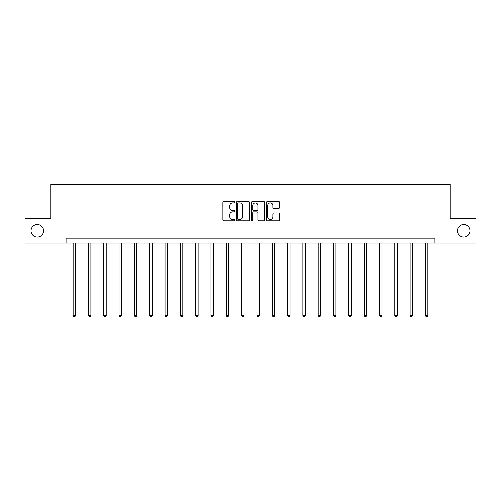<?xml version="1.0" encoding="UTF-8"?>
<svg xmlns="http://www.w3.org/2000/svg" width="501" height="501" viewBox="0 0 501 501"><rect width="100%" height="100%" fill="white"/><g stroke="black" fill="none" stroke-linecap="round" stroke-linejoin="round"><path stroke-width="0.75" d="M457.394 230.855A6.281 6.281 0 0 0 463.675 237.136A6.281 6.281 0 0 0 469.963 230.855A6.281 6.281 0 0 0 463.675 224.567A6.281 6.281 0 0 0 457.394 230.855M31.037 230.855A6.281 6.281 0 0 0 37.325 237.136A6.281 6.281 0 0 0 43.606 230.855A6.281 6.281 0 0 0 37.325 224.567A6.281 6.281 0 0 0 31.037 230.855M234.787 202.247A0.676 0.676 0 0 0 234.117 201.577L223.872 201.577A0.964 0.964 0 0 0 222.907 202.542L222.907 219.889A0.964 0.964 0 0 0 223.872 220.853L234.117 220.853A0.676 0.676 0 0 0 234.787 220.177A0.676 0.676 0 0 0 234.117 219.501L232.79 219.501A3.081 3.081 0 0 1 229.708 216.419L229.708 214.973A3.081 3.081 0 0 1 232.79 211.885L234.117 211.885A0.676 0.676 0 0 0 234.787 211.215A0.676 0.676 0 0 0 234.117 210.539L232.79 210.539A3.081 3.081 0 0 1 229.708 207.452L229.708 206.011A3.081 3.081 0 0 1 232.79 202.924L234.117 202.924A0.676 0.676 0 0 0 234.787 202.247M278.669 208.372A0.964 0.964 0 0 0 279.633 207.408L279.633 202.542A0.964 0.964 0 0 0 278.669 201.577L267.296 201.577A0.964 0.964 0 0 0 266.332 202.542L266.332 219.889A0.964 0.964 0 0 0 267.296 220.853L278.669 220.853A0.964 0.964 0 0 0 279.633 219.889L279.633 214.008A0.964 0.964 0 0 0 278.669 213.044L273.803 213.044A0.964 0.964 0 0 0 272.838 214.008L272.838 216.927A2.58 2.58 0 0 1 270.258 219.501A2.58 2.58 0 0 1 267.678 216.927L267.678 205.504A2.58 2.58 0 0 1 270.258 202.924A2.58 2.58 0 0 1 272.838 205.504L272.838 207.408A0.964 0.964 0 0 0 273.803 208.372L278.669 208.372M66.044 243.123L25.05 243.123L25.05 218.58L50.726 218.58L50.726 184.211L450.274 184.211L450.274 218.58L475.95 218.58L475.95 243.123L434.956 243.123L434.956 238.219L66.044 238.219L66.044 243.123L434.956 243.123M249.655 202.542A0.964 0.964 0 0 0 248.69 201.577L237.317 201.577A0.964 0.964 0 0 0 236.353 202.542L236.353 219.889A0.964 0.964 0 0 0 237.317 220.853L248.69 220.853A0.964 0.964 0 0 0 249.655 219.889L249.655 202.542M252.31 201.577L263.683 201.577A0.964 0.964 0 0 1 264.647 202.542L264.647 219.889A0.964 0.964 0 0 1 263.683 220.853L258.81 220.853A0.964 0.964 0 0 1 257.852 219.889L257.852 212.85A0.964 0.964 0 0 0 256.888 211.885L253.656 211.885A0.964 0.964 0 0 0 252.692 212.85L252.692 220.177A0.676 0.676 0 0 1 252.016 220.853A0.676 0.676 0 0 1 251.345 220.177L251.345 202.542A0.964 0.964 0 0 1 252.31 201.577M238.382 202.924A0.676 0.676 0 0 0 237.706 203.6L237.706 218.824A0.676 0.676 0 0 0 238.382 219.501L239.779 219.501A3.081 3.081 0 0 0 242.86 216.419L242.86 206.011A3.081 3.081 0 0 0 239.779 202.924L238.382 202.924M257.852 205.548A2.58 2.58 0 0 0 255.272 202.974A2.58 2.58 0 0 0 252.692 205.548L252.692 209.575A0.964 0.964 0 0 0 253.656 210.539L256.888 210.539A0.964 0.964 0 0 0 257.852 209.575L257.852 205.548M73.115 243.123L73.115 315.511L75.57 315.511L75.57 243.123M75.57 315.511L74.831 316.789L73.854 316.789L73.115 315.511M88.433 243.123L88.433 315.511L90.888 315.511L90.888 243.123M90.888 315.511L90.149 316.789L89.172 316.789L88.433 315.511M103.751 243.123L103.751 315.511L106.206 315.511L106.206 243.123M106.206 315.511L105.467 316.789L104.49 316.789L103.751 315.511M119.069 243.123L119.069 315.511L121.524 315.511L121.524 243.123M121.524 315.511L120.785 316.789L119.808 316.789L119.069 315.511M134.387 243.123L134.387 315.511L136.842 315.511L136.842 243.123M136.842 315.511L136.103 316.789L135.126 316.789L134.387 315.511M149.705 243.123L149.705 315.511L152.16 315.511L152.16 243.123M152.16 315.511L151.421 316.789L150.444 316.789L149.705 315.511M165.023 243.123L165.023 315.511L167.478 315.511L167.478 243.123M167.478 315.511L166.739 316.789L165.762 316.789L165.023 315.511M180.341 243.123L180.341 315.511L182.796 315.511L182.796 243.123M182.796 315.511L182.057 316.789L181.08 316.789L180.341 315.511M195.659 243.123L195.659 315.511L198.114 315.511L198.114 243.123M198.114 315.511L197.375 316.789L196.398 316.789L195.659 315.511M210.977 243.123L210.977 315.511L213.432 315.511L213.432 243.123M213.432 315.511L212.693 316.789L211.716 316.789L210.977 315.511M226.295 243.123L226.295 315.511L228.75 315.511L228.75 243.123M228.75 315.511L228.011 316.789L227.034 316.789L226.295 315.511M241.614 243.123L241.614 315.511L244.068 315.511L244.068 243.123M244.068 315.511L243.329 316.789L242.352 316.789L241.614 315.511M256.932 243.123L256.932 315.511L259.386 315.511L259.386 243.123M259.386 315.511L258.648 316.789L257.671 316.789L256.932 315.511M272.25 243.123L272.25 315.511L274.705 315.511L274.705 243.123M274.705 315.511L273.966 316.789L272.989 316.789L272.25 315.511M287.568 243.123L287.568 315.511L290.023 315.511L290.023 243.123M290.023 315.511L289.284 316.789L288.307 316.789L287.568 315.511M302.886 243.123L302.886 315.511L305.341 315.511L305.341 243.123M305.341 315.511L304.602 316.789L303.625 316.789L302.886 315.511M318.204 243.123L318.204 315.511L320.659 315.511L320.659 243.123M320.659 315.511L319.92 316.789L318.943 316.789L318.204 315.511M333.522 243.123L333.522 315.511L335.977 315.511L335.977 243.123M335.977 315.511L335.238 316.789L334.261 316.789L333.522 315.511M348.84 243.123L348.84 315.511L351.295 315.511L351.295 243.123M351.295 315.511L350.556 316.789L349.579 316.789L348.84 315.511M364.158 243.123L364.158 315.511L366.613 315.511L366.613 243.123M366.613 315.511L365.874 316.789L364.897 316.789L364.158 315.511M379.476 243.123L379.476 315.511L381.931 315.511L381.931 243.123M381.931 315.511L381.192 316.789L380.215 316.789L379.476 315.511M394.794 243.123L394.794 315.511L397.249 315.511L397.249 243.123M397.249 315.511L396.51 316.789L395.533 316.789L394.794 315.511M410.112 243.123L410.112 315.511L412.567 315.511L412.567 243.123M412.567 315.511L411.828 316.789L410.851 316.789L410.112 315.511M425.43 243.123L425.43 315.511L427.885 315.511L427.885 243.123M427.885 315.511L427.146 316.789L426.169 316.789L425.43 315.511"/></g></svg>
